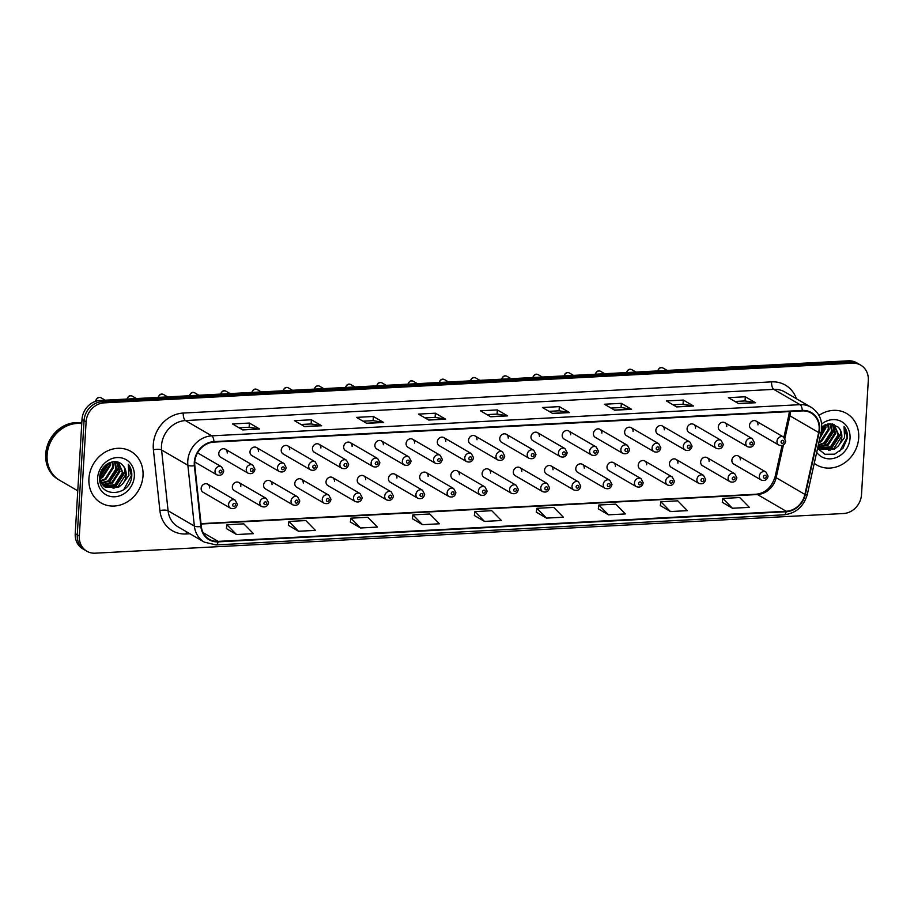 <?xml version="1.0" encoding="UTF-8"?>
<svg xmlns="http://www.w3.org/2000/svg" width="914" height="914" viewBox="0 0 914 914"><rect width="100%" height="100%" fill="white"/><g stroke="black" fill="none" stroke-linecap="round" stroke-linejoin="round"><path stroke-width="1.37" d="M240.816 486.328A4.65 4.079 120.2 0 0 238.931 482.535A4.65 4.079 120.2 0 0 232.362 486.774A4.65 4.079 120.2 0 0 234.247 490.567L261.712 506.55A4.65 4.079 -59.8 0 1 259.827 502.746A4.65 4.079 -59.8 0 1 266.397 498.507L268.556 502.631C267.676 506.367 265.391 507.67 261.712 506.55M272.041 484.671A4.65 4.079 120.2 0 0 270.156 480.878A4.65 4.079 120.2 0 0 263.586 485.117A4.65 4.079 120.2 0 0 265.471 488.921L292.937 504.894A4.65 4.079 -59.8 0 1 291.04 501.089A4.65 4.079 -59.8 0 1 297.61 496.85L299.781 500.975C298.901 504.711 296.616 506.025 292.937 504.894M303.254 483.015A4.65 4.079 120.2 0 0 301.369 479.222A4.65 4.079 120.2 0 0 294.799 483.46A4.65 4.079 120.2 0 0 296.696 487.265L324.15 503.237A4.65 4.079 -59.8 0 1 322.265 499.444A4.65 4.079 -59.8 0 1 328.834 495.194L330.994 499.33C330.114 503.066 327.829 504.368 324.15 503.237M334.478 481.358A4.65 4.079 120.2 0 0 332.593 477.565A4.65 4.079 120.2 0 0 326.024 481.804A4.65 4.079 120.2 0 0 327.909 485.608L355.375 501.58A4.65 4.079 -59.8 0 1 353.49 497.787A4.65 4.079 -59.8 0 1 360.047 493.537L362.218 497.673C361.338 501.409 359.053 502.711 355.375 501.58M365.703 479.701A4.65 4.079 120.2 0 0 363.806 475.908A4.65 4.079 120.2 0 0 357.248 480.158A4.65 4.079 120.2 0 0 359.133 483.952L386.588 499.924A4.65 4.079 -59.8 0 1 384.703 496.131A4.65 4.079 -59.8 0 1 391.272 491.881L393.431 496.016C392.552 499.752 390.278 501.055 386.588 499.924M396.916 478.045A4.65 4.079 120.2 0 0 395.031 474.252A4.65 4.079 120.2 0 0 388.461 478.502A4.65 4.079 120.2 0 0 390.347 482.295L417.812 498.267A4.65 4.079 -59.8 0 1 415.927 494.474A4.65 4.079 -59.8 0 1 422.497 490.224L424.656 494.36C423.776 498.096 421.491 499.398 417.812 498.267M428.14 476.4A4.65 4.079 120.2 0 0 426.255 472.595A4.65 4.079 120.2 0 0 419.686 476.845A4.65 4.079 120.2 0 0 421.571 480.638L449.037 496.61A4.65 4.079 -59.8 0 1 447.14 492.817A4.65 4.079 -59.8 0 1 453.71 488.567L455.88 492.703C455.001 496.439 452.716 497.742 449.037 496.61M459.354 474.743A4.65 4.079 120.2 0 0 457.468 470.939A4.65 4.079 120.2 0 0 450.899 475.189A4.65 4.079 120.2 0 0 452.796 478.982L480.25 494.965A4.65 4.079 -59.8 0 1 478.365 491.161A4.65 4.079 -59.8 0 1 484.934 486.922L487.093 491.047C486.214 494.782 483.929 496.085 480.25 494.965M490.578 473.086A4.65 4.079 120.2 0 0 488.693 469.293A4.65 4.079 120.2 0 0 482.124 473.532A4.65 4.079 120.2 0 0 484.009 477.325L511.474 493.309A4.65 4.079 -59.8 0 1 509.589 489.504A4.65 4.079 -59.8 0 1 516.147 485.265L518.318 489.39C517.438 493.126 515.153 494.428 511.474 493.309M521.803 471.43A4.65 4.079 120.2 0 0 519.906 467.637A4.65 4.079 120.2 0 0 513.348 471.875A4.65 4.079 120.2 0 0 515.233 475.68L542.688 491.652A4.65 4.079 -59.8 0 1 540.802 487.848A4.65 4.079 -59.8 0 1 547.372 483.609L549.531 487.733C548.651 491.469 546.378 492.783 542.688 491.652M553.016 469.773A4.65 4.079 120.2 0 0 551.131 465.98A4.65 4.079 120.2 0 0 544.561 470.219A4.65 4.079 120.2 0 0 546.446 474.023L573.912 489.995A4.65 4.079 -59.8 0 1 572.027 486.202A4.65 4.079 -59.8 0 1 578.596 481.952L580.756 486.077C579.876 489.824 577.591 491.126 573.912 489.995M584.24 468.117A4.65 4.079 120.2 0 0 582.355 464.323A4.65 4.079 120.2 0 0 575.786 468.562A4.65 4.079 120.2 0 0 577.671 472.367L605.137 488.339A4.65 4.079 -59.8 0 1 603.24 484.546A4.65 4.079 -59.8 0 1 609.809 480.296L611.98 484.431C611.1 488.167 608.815 489.47 605.137 488.339M615.453 466.46A4.65 4.079 120.2 0 0 613.568 462.667A4.65 4.079 120.2 0 0 606.999 466.917A4.65 4.079 120.2 0 0 608.895 470.71L636.35 486.682A4.65 4.079 -59.8 0 1 634.465 482.889A4.65 4.079 -59.8 0 1 641.034 478.639L643.193 482.775C642.314 486.511 640.029 487.813 636.35 486.682M646.678 464.803A4.65 4.079 120.2 0 0 644.793 461.01A4.65 4.079 120.2 0 0 638.223 465.26A4.65 4.079 120.2 0 0 640.108 469.053L667.574 485.026A4.65 4.079 -59.8 0 1 665.689 481.232A4.65 4.079 -59.8 0 1 672.247 476.982L674.418 481.118C673.538 484.854 671.253 486.157 667.574 485.026M677.902 463.158A4.65 4.079 120.2 0 0 676.006 459.354A4.65 4.079 120.2 0 0 669.448 463.604A4.65 4.079 120.2 0 0 671.333 467.397L698.787 483.369A4.65 4.079 -59.8 0 1 696.902 479.576A4.65 4.079 -59.8 0 1 703.472 475.326L705.631 479.462C704.751 483.198 702.478 484.5 698.787 483.369M709.115 461.501A4.65 4.079 120.2 0 0 707.23 457.697A4.65 4.079 120.2 0 0 700.661 461.947A4.65 4.079 120.2 0 0 702.546 465.74L730.012 481.724A4.65 4.079 -59.8 0 1 728.127 477.919A4.65 4.079 -59.8 0 1 734.696 473.681L736.855 477.805C735.976 481.541 733.691 482.843 730.012 481.724M740.34 459.845A4.65 4.079 120.2 0 0 738.455 456.052A4.65 4.079 120.2 0 0 731.886 460.29A4.65 4.079 120.2 0 0 733.771 464.084L761.236 480.067A4.65 4.079 -59.8 0 1 759.34 476.263A4.65 4.079 -59.8 0 1 765.909 472.024L768.08 476.148C767.2 479.884 764.915 481.187 761.236 480.067M209.603 487.985A4.65 4.079 120.2 0 0 207.707 484.18A4.65 4.079 120.2 0 0 201.149 488.43A4.65 4.079 120.2 0 0 203.034 492.223L230.488 508.207A4.65 4.079 -59.8 0 1 228.603 504.402A4.65 4.079 -59.8 0 1 235.172 500.164L237.343 504.288C236.452 508.024 234.178 509.327 230.488 508.207M218.789 453.447A4.65 4.079 120.2 0 0 220.674 457.251L248.128 473.224A4.65 4.079 -59.8 0 1 246.243 469.419A4.65 4.079 -59.8 0 1 252.812 465.18L225.347 449.208A4.65 4.079 120.2 0 0 218.789 453.447M250.002 451.79A4.65 4.079 120.2 0 0 251.887 455.595L279.353 471.567A4.65 4.079 -59.8 0 1 277.468 467.774A4.65 4.079 -59.8 0 1 284.026 463.524L256.571 447.552A4.65 4.079 120.2 0 0 250.002 451.79M281.226 450.134A4.65 4.079 120.2 0 0 283.112 453.938L310.577 469.91A4.65 4.079 -59.8 0 1 308.681 466.117A4.65 4.079 -59.8 0 1 315.25 461.867L287.784 445.895A4.65 4.079 120.2 0 0 281.226 450.134M312.439 448.488A4.65 4.079 120.2 0 0 314.336 452.281L341.79 468.254A4.65 4.079 -59.8 0 1 339.905 464.461A4.65 4.079 -59.8 0 1 346.475 460.21L319.009 444.238A4.65 4.079 120.2 0 0 312.439 448.488M343.664 446.832A4.65 4.079 120.2 0 0 345.549 450.625L373.015 466.597A4.65 4.079 -59.8 0 1 371.13 462.804A4.65 4.079 -59.8 0 1 377.688 458.554L350.233 442.582A4.65 4.079 120.2 0 0 343.664 446.832M374.889 445.175A4.65 4.079 120.2 0 0 376.774 448.968L404.228 464.94A4.65 4.079 -59.8 0 1 402.343 461.147A4.65 4.079 -59.8 0 1 408.912 456.909L381.446 440.925A4.65 4.079 120.2 0 0 374.889 445.175M406.102 443.519A4.65 4.079 120.2 0 0 407.987 447.312L435.452 463.295A4.65 4.079 -59.8 0 1 433.567 459.491A4.65 4.079 -59.8 0 1 440.125 455.252L412.671 439.268A4.65 4.079 120.2 0 0 406.102 443.519M437.326 441.862A4.65 4.079 120.2 0 0 439.211 445.655L466.677 461.639A4.65 4.079 -59.8 0 1 464.78 457.834A4.65 4.079 -59.8 0 1 471.35 453.595L443.884 437.623A4.65 4.079 120.2 0 0 437.326 441.862M468.539 440.205A4.65 4.079 120.2 0 0 470.436 444.01L497.89 459.982A4.65 4.079 -59.8 0 1 496.005 456.177A4.65 4.079 -59.8 0 1 502.574 451.939L475.109 435.967A4.65 4.079 120.2 0 0 468.539 440.205M499.764 438.549A4.65 4.079 120.2 0 0 501.649 442.353L529.115 458.325A4.65 4.079 -59.8 0 1 527.229 454.532A4.65 4.079 -59.8 0 1 533.787 450.282L506.333 434.31A4.65 4.079 120.2 0 0 499.764 438.549M530.988 436.892A4.65 4.079 120.2 0 0 532.873 440.697L560.328 456.669A4.65 4.079 -59.8 0 1 558.443 452.876A4.65 4.079 -59.8 0 1 565.012 448.625L537.546 432.653A4.65 4.079 120.2 0 0 530.988 436.892M562.201 435.247A4.65 4.079 120.2 0 0 564.087 439.04L591.552 455.012A4.65 4.079 -59.8 0 1 589.667 451.219A4.65 4.079 -59.8 0 1 596.225 446.969L568.771 430.997A4.65 4.079 120.2 0 0 562.201 435.247M593.426 433.59A4.65 4.079 120.2 0 0 595.311 437.383L622.777 453.355A4.65 4.079 -59.8 0 1 620.88 449.562A4.65 4.079 -59.8 0 1 627.45 445.312L599.984 429.34A4.65 4.079 120.2 0 0 593.426 433.59M624.639 431.934A4.65 4.079 120.2 0 0 626.536 435.727L653.99 451.699A4.65 4.079 -59.8 0 1 652.105 447.906A4.65 4.079 -59.8 0 1 658.674 443.667L631.208 427.683A4.65 4.079 120.2 0 0 624.639 431.934M655.864 430.277A4.65 4.079 120.2 0 0 657.749 434.07L685.214 450.054A4.65 4.079 -59.8 0 1 683.329 446.249A4.65 4.079 -59.8 0 1 689.887 442.01L662.433 426.027A4.65 4.079 120.2 0 0 655.864 430.277M687.088 428.62A4.65 4.079 120.2 0 0 688.973 432.413L716.427 448.397A4.65 4.079 -59.8 0 1 714.542 444.592A4.65 4.079 -59.8 0 1 721.112 440.354L693.646 424.382A4.65 4.079 120.2 0 0 687.088 428.62M718.301 426.964A4.65 4.079 120.2 0 0 720.186 430.768L747.652 446.74A4.65 4.079 -59.8 0 1 745.767 442.936A4.65 4.079 -59.8 0 1 752.325 438.697L724.871 422.725A4.65 4.079 120.2 0 0 718.301 426.964M749.526 425.307A4.65 4.079 120.2 0 0 751.411 429.112L778.877 445.084A4.65 4.079 -59.8 0 1 776.98 441.291A4.65 4.079 -59.8 0 1 783.549 437.041L756.084 421.068A4.65 4.079 120.2 0 0 749.526 425.307M227.232 453.001A4.65 4.079 120.2 0 0 225.347 449.208M258.456 451.345A4.65 4.079 120.2 0 0 256.571 447.552M289.681 449.688A4.65 4.079 120.2 0 0 287.784 445.895M320.894 448.031A4.65 4.079 120.2 0 0 319.009 444.238M352.118 446.386A4.65 4.079 120.2 0 0 350.233 442.582M383.332 444.73A4.65 4.079 120.2 0 0 381.446 440.925M414.556 443.073A4.65 4.079 120.2 0 0 412.671 439.268M445.781 441.416A4.65 4.079 120.2 0 0 443.884 437.623M476.994 439.76A4.65 4.079 120.2 0 0 475.109 435.967M508.218 438.103A4.65 4.079 120.2 0 0 506.333 434.31M539.431 436.446A4.65 4.079 120.2 0 0 537.546 432.653M570.656 434.79A4.65 4.079 120.2 0 0 568.771 430.997M601.88 433.145A4.65 4.079 120.2 0 0 599.984 429.34M633.094 431.488A4.65 4.079 120.2 0 0 631.208 427.683M664.318 429.831A4.65 4.079 120.2 0 0 662.433 426.027M695.531 428.175A4.65 4.079 120.2 0 0 693.646 424.382M726.756 426.518A4.65 4.079 120.2 0 0 724.871 422.725M757.98 424.861A4.65 4.079 120.2 0 0 756.084 421.068M88.921 478.605A29.774 26.14 120.2 0 0 100.997 502.906A29.774 26.14 120.2 0 0 143.018 475.737A29.774 26.14 120.2 0 0 130.942 451.436A29.774 26.14 120.2 0 0 88.921 478.605A29.774 26.14 120.2 0 0 100.997 502.906A29.774 26.14 120.2 0 0 143.018 475.737A29.774 26.14 120.2 0 0 130.942 451.436A29.774 26.14 120.2 0 0 88.921 478.605M814.26 463.329A29.774 26.14 120.2 0 0 816.682 464.952A29.774 26.14 120.2 0 0 858.703 437.783A29.774 26.14 120.2 0 0 846.627 413.482A29.774 26.14 120.2 0 0 818.967 415.379A29.774 26.14 120.2 0 1 846.627 413.482L846.627 413.482A29.774 26.14 120.2 0 1 858.703 437.783A29.774 26.14 120.2 0 1 816.682 464.952A29.774 26.14 120.2 0 1 814.26 463.329M194.751 462.301A19.845 17.423 -59.8 0 1 213.922 442.102L802.252 410.912A19.845 17.423 -59.8 0 1 811.095 412.991A19.845 17.423 -59.8 0 1 818.67 432.551L804.891 494.417A19.845 17.423 -59.8 0 1 786.189 511.257L218.126 541.374A19.845 17.423 -59.8 0 1 209.295 539.294A19.845 17.423 -59.8 0 1 201.309 526.418L194.819 465.626A19.845 17.423 -59.8 0 1 194.751 462.301M194.294 462.324A20.348 17.857 120.2 0 0 194.374 465.729L200.863 526.521A20.348 17.857 120.2 0 0 218.103 541.853L786.154 511.737A20.348 17.857 120.2 0 0 805.337 494.474L819.115 432.608A20.348 17.857 120.2 0 0 802.286 410.42L213.956 441.622A20.348 17.857 120.2 0 0 194.294 462.324M86.876 551.233L82.763 548.846A18.611 16.338 120.2 0 1 75.222 533.662L82.009 419.423A18.611 16.338 120.2 0 1 99.98 400.481L848.363 360.813A18.611 16.338 120.2 0 1 856.646 362.767L858.692 363.955A18.611 16.338 120.2 0 0 850.408 362.001L102.037 401.68A18.611 16.338 120.2 0 0 84.054 420.611L77.267 534.861A18.611 16.338 120.2 0 0 84.819 550.045A18.611 16.338 120.2 0 1 77.267 534.861L84.054 420.611A18.611 16.338 120.2 0 1 102.037 401.68L850.408 362.001A18.611 16.338 120.2 0 1 858.692 363.955L860.748 365.154A18.611 16.338 120.2 0 0 852.465 363.201L104.093 402.868A18.611 16.338 120.2 0 0 86.11 421.811L79.324 536.05A18.611 16.338 120.2 0 0 86.876 551.233A18.611 16.338 120.2 0 0 95.159 553.187L843.531 513.519A18.611 16.338 120.2 0 0 861.514 494.577L868.3 380.338A18.611 16.338 120.2 0 0 860.748 365.154M745.298 396.767L745.059 400.949L755.204 402.606A4.958 2.057 87 0 1 755.57 402.743L745.298 396.767L728.401 397.659L738.661 403.634L755.57 402.743M672.967 404.765L683.124 404.228L693.223 405.896A4.958 2.057 87 0 1 693.577 406.022L683.318 400.058L666.409 400.949L676.668 406.924L693.577 406.022M683.066 404.228L683.318 400.058M610.986 408.055L621.132 407.518L631.231 409.175A4.958 2.057 87 0 1 631.585 409.312L621.326 403.337L604.417 404.239L614.688 410.203L631.585 409.312M621.074 407.518L621.326 403.337M548.994 411.334L559.139 410.797L569.239 412.465A4.958 2.057 87 0 1 569.605 412.602L559.334 406.627L542.425 407.518L552.696 413.494L569.605 412.602M559.082 410.809L559.334 406.627M239.045 427.775L249.202 427.238L259.29 428.894A4.958 2.057 87 0 1 259.656 429.032L249.396 423.056L232.487 423.959L242.747 429.923L259.656 429.032M249.145 427.238L249.396 423.056M311.377 419.777L311.137 423.947L321.282 425.604A4.958 2.057 87 0 1 321.648 425.741L311.377 419.777L294.479 420.668L304.739 426.644L321.648 425.741M363.029 421.194L373.175 420.657L383.274 422.325A4.958 2.057 87 0 1 383.64 422.462L373.369 416.487L356.46 417.378L366.731 423.353L383.64 422.462M373.118 420.668L373.369 416.487M425.01 417.915L435.167 417.378L445.267 419.035A4.958 2.057 87 0 1 445.621 419.172L435.361 413.197L418.452 414.099L428.723 420.063L445.621 419.172M435.11 417.378L435.361 413.197M487.002 414.625L497.147 414.088L507.247 415.744A4.958 2.057 87 0 1 507.613 415.881L497.342 409.918L480.444 410.809L490.704 416.784L507.613 415.881M497.102 414.088L497.342 409.918M598.316 508.847L608.473 514.833L625.37 513.931L615.762 504.128L598.853 505.019L598.304 508.915M660.308 505.568L670.453 511.543L687.362 510.652L677.754 500.838L660.845 501.74L660.296 505.636M722.289 502.277L732.445 508.253L749.354 507.361L739.734 497.559L722.837 498.45L722.289 502.346M412.351 518.706L422.497 524.693L439.406 523.791L429.797 513.988L412.888 514.879L412.34 518.775M350.359 521.997L360.516 527.972L377.425 527.081L367.805 517.278L350.896 518.169L350.348 522.065M288.367 525.287L298.524 531.263L315.433 530.371L305.813 520.557L288.904 521.46L288.356 525.344M226.386 528.566L236.532 534.553L253.441 533.65L243.821 523.848L226.923 524.739L226.375 528.635M536.324 512.137L546.481 518.112L563.39 517.221L553.77 507.419L536.861 508.31L536.312 512.206M484.489 521.403L501.398 520.512L491.778 510.698L474.88 511.6L474.332 515.496L484.489 521.403L474.88 511.6M311.183 423.947L301.037 424.484M745.104 400.938L734.959 401.474M422.497 524.693L412.888 514.879M360.516 527.972L350.896 518.169M298.524 531.263L288.904 521.46M236.532 534.553L226.923 524.739M546.481 518.112L536.861 508.31M608.473 514.833L598.853 505.019M670.453 511.543L660.845 501.74M732.445 508.253L722.837 498.45M81.757 423.616A31.007 27.226 120.2 0 0 47.117 455.001A31.007 27.226 120.2 0 0 59.696 480.307L77.759 490.818M81.757 423.502A31.007 27.226 120.2 0 0 46.854 454.852A31.007 27.226 120.2 0 0 59.433 480.158A31.007 27.226 120.2 0 0 59.57 480.238M81.792 423.022A31.007 27.226 120.2 0 0 45.7 454.178A31.007 27.226 120.2 0 0 58.279 479.484L59.433 480.158M106.904 464.232L99.98 475.223M105.875 465.02L100.266 473.943M110.137 462.507L110.206 465.729L102.597 477.519L99.717 478.845M109.417 462.804L109.394 465.26L101.785 477.051L99.706 478.079M112.742 461.821L113.473 467.625L105.853 479.416L100.426 481.312M112.136 461.924L112.65 467.157L105.041 478.947L100.209 480.753M114.993 461.684L116.729 469.522L109.12 481.312L101.454 483.312M114.456 461.673L115.907 469.053L108.298 480.844L101.18 482.843M116.935 461.924L119.985 471.418L112.376 483.209L102.676 484.946M116.478 461.833L119.174 470.95L111.554 482.741L102.357 484.569M118.329 462.324L123.241 473.315L115.632 485.106L104.082 486.294M118.112 462.244L122.43 472.846L114.821 484.637L103.716 485.985M122.35 464.963C115.313 456.783 100.094 464.929 99.763 476.868C97.455 498.141 129.639 497.193 131.685 476.845L131.776 475.817C131.993 471.361 130.839 467.522 128.303 464.289L128.908 475.406L122.647 483.883A14.018 12.316 120.2 0 0 126.143 474.994A14.018 12.316 120.2 0 0 122.35 464.963C124.91 467.534 126.018 470.801 125.686 474.732L118.077 486.534L105.224 487.128M122.647 483.883L118.889 487.002L105.624 487.379L99.729 479.085M104.813 486.899L100.129 481.941M97.592 478.136A20.222 17.754 120.2 0 0 114.798 496.77A20.222 17.754 120.2 0 0 134.347 476.194A20.222 17.754 120.2 0 0 117.129 457.56A20.222 17.754 120.2 0 0 97.592 478.136M128.303 464.289L131.399 475.6L123.813 489.538M124.887 468.722L124.875 471.807L115.118 487.276L113.05 488.373M118.374 464.929L118.363 468.014L108.595 483.495L106.527 484.58M108.48 463.261L99.74 477.211M125.355 470.15L125.287 472.047L114.661 488.019M118.831 466.357L118.763 468.254L108.138 484.226M108.949 463.021L99.717 477.725M822.6 426.29L821.549 430.174M825.833 424.553L825.902 427.786L819.767 438.571M825.102 424.85L825.079 427.318L820.087 437.155M828.438 423.868L829.158 429.683L821.549 441.473L818.841 442.73M827.821 423.982L828.347 429.203L820.726 441.005L819.035 441.873M830.677 423.742L832.414 431.579L824.805 443.37L818.259 445.369M830.152 423.73L831.603 431.1L823.994 442.902L818.384 444.821M832.631 423.982L835.682 433.476L828.061 445.267L818.373 447.003M832.174 423.89L834.859 432.996L827.25 444.798L818.041 446.626M834.025 424.382L838.938 435.372L831.329 447.163L819.767 448.351M833.797 424.302L838.127 434.893L830.506 446.695L819.401 448.043M817.584 448.386L824.908 454.269L834.562 454.189L842.994 448.306L847.472 437.875C847.689 433.419 846.524 429.58 843.999 426.347L844.593 437.452L838.332 445.941A14.018 12.316 120.2 0 0 841.828 437.052A14.018 12.316 120.2 0 0 838.047 427.021C840.606 429.591 841.714 432.848 841.383 436.789L833.774 448.591L820.921 449.185M838.332 445.941L834.585 449.06L821.32 449.425L817.996 446.558M820.509 448.957L817.916 446.912M816.693 452.384A20.222 17.754 120.2 0 0 836.733 457.366A20.222 17.754 120.2 0 0 850.031 438.252A20.222 17.754 120.2 0 0 840.96 421.274A20.222 17.754 120.2 0 0 821.652 424.05M838.047 427.021L830.323 423.73L821.789 426.895M843.999 426.347L847.084 437.657L839.509 451.596M840.583 430.78L840.572 433.864L830.803 449.334L828.735 450.431M834.059 426.987L834.048 430.071L824.291 445.541L822.223 446.638M824.165 425.307L820.818 433.853M841.051 432.208L840.983 434.093L830.346 450.065M834.528 428.415L834.459 430.311L823.834 446.272M824.634 425.079L820.566 435.007M818.67 432.551L789.924 415.824A19.845 17.423 120.2 0 0 790.404 412.465A19.845 17.423 120.2 0 0 790.439 411.529M784.92 438.309L789.924 415.824A11.162 1.817 -167.4 0 1 788.908 414.75L789.399 411.266M189.952 533.776L186.17 533.982A31.007 27.226 -59.8 0 1 159.904 510.606L153.403 449.814A31.007 27.226 -59.8 0 1 183.257 413.059L771.587 381.869A6.204 2.571 -93 0 0 773.792 389.375L185.462 420.566A24.815 21.787 120.2 0 0 161.492 445.815A24.815 21.787 120.2 0 0 161.584 449.974L168.085 510.766A24.815 21.787 120.2 0 0 178.047 526.852L204.336 542.139A24.815 21.787 -59.8 0 1 194.362 526.053A6.204 1.908 -6.1 0 0 200.863 526.521M771.587 381.869A31.007 27.226 -59.8 0 1 796.402 398.698M784.84 391.98A24.815 21.787 120.2 0 0 773.792 389.375L800.081 404.662A24.815 21.787 -59.8 0 1 811.118 407.267L784.84 391.98M159.904 510.606A6.204 1.908 173.9 0 1 168.085 510.766L194.362 526.053L187.873 465.26A24.815 21.787 -59.8 0 1 187.77 461.102A24.815 21.787 -59.8 0 1 211.74 435.852A6.204 2.571 87 0 1 213.956 441.622M194.374 465.729A6.204 1.908 -6.1 0 1 187.873 465.26L161.584 449.974A6.204 1.908 173.9 0 0 153.403 449.814M204.336 542.139L216.058 544.927A6.204 2.571 -93 0 0 218.103 541.853M786.154 511.737A6.204 2.571 87 0 1 784.121 514.811C796.105 513.302 803.852 506.425 807.382 494.177L821.16 432.311C823.08 421.331 819.744 412.979 811.118 407.267M805.337 494.474A6.204 1.005 12.6 0 0 807.382 494.177M819.115 432.608A6.204 1.005 12.6 0 0 821.16 432.311M802.286 410.42A6.204 2.571 -93 0 0 800.081 404.662L211.74 435.852L185.462 420.566A6.204 2.571 -93 0 1 183.257 413.059M852.465 363.201L848.363 360.813M104.093 402.868L99.98 400.481M86.11 421.811L82.009 419.423M79.324 536.05L75.222 533.662M186.513 531.777A6.204 2.571 -93 0 0 186.17 533.982M786.189 511.257L757.443 494.531A19.845 17.423 120.2 0 0 776.146 477.691L783.435 444.981M804.891 494.417L776.146 477.691A11.162 1.817 -167.4 0 1 775.129 476.617L782.041 445.552M218.126 541.374L203.114 532.634M201.057 524.03L757.443 494.531A11.162 4.639 -93 0 0 756.209 494.211C765.384 493.183 771.69 487.311 775.129 476.617M507.247 415.744L490.464 416.635M445.267 419.035L428.472 419.926M383.274 422.325L366.491 423.216M321.282 425.604L304.499 426.495M259.29 428.894L242.507 429.786M569.239 412.465L552.456 413.357M631.231 409.175L614.448 410.066M693.223 405.896L676.429 406.776M755.204 402.606L738.421 403.497M194.762 461.993L216.915 474.88A4.65 4.079 -59.8 0 1 215.03 471.076A4.65 4.079 -59.8 0 1 221.588 466.837L197.561 452.853M219.132 471.681A1.554 1.36 120.2 0 0 221.942 471.533A1.554 1.36 120.2 0 0 219.132 471.681M95.639 401.315L95.639 400.926C96.907 397.647 98.746 396.63 101.168 397.853A3.725 3.268 120.2 0 0 95.913 401.223M235.526 504.848A1.554 1.36 120.2 0 0 232.704 504.996A1.554 1.36 120.2 0 0 235.526 504.848M250.345 470.024A1.554 1.36 120.2 0 0 253.167 469.876A1.554 1.36 120.2 0 0 250.345 470.024M126.852 399.269C128.12 395.991 129.971 394.974 132.381 396.208A3.725 3.268 120.2 0 0 127.206 399.041M281.569 468.368A1.554 1.36 120.2 0 0 284.38 468.219A1.554 1.36 120.2 0 0 281.569 468.368M158.076 397.613C159.344 394.334 161.184 393.317 163.606 394.551A3.725 3.268 120.2 0 0 158.43 397.384M312.782 466.711A1.554 1.36 120.2 0 0 315.604 466.563A1.554 1.36 120.2 0 0 312.782 466.711M189.301 395.956C190.569 392.677 192.408 391.66 194.831 392.894A3.725 3.268 120.2 0 0 189.644 395.728M344.007 465.055A1.554 1.36 120.2 0 0 346.829 464.906A1.554 1.36 120.2 0 0 344.007 465.055M220.514 394.3C221.782 391.032 223.622 390.004 226.044 391.238A3.725 3.268 120.2 0 0 220.868 394.071M266.739 503.191A1.554 1.36 120.2 0 0 263.929 503.351A1.554 1.36 120.2 0 0 266.739 503.191M297.964 501.546A1.554 1.36 120.2 0 0 295.142 501.695A1.554 1.36 120.2 0 0 297.964 501.546M329.189 499.889A1.554 1.36 120.2 0 0 326.367 500.038A1.554 1.36 120.2 0 0 329.189 499.889M375.231 463.398A1.554 1.36 120.2 0 0 378.042 463.249A1.554 1.36 120.2 0 0 375.231 463.398M251.738 392.643C253.007 389.375 254.846 388.347 257.268 389.581A3.725 3.268 120.2 0 0 252.093 392.426M406.444 461.741A1.554 1.36 120.2 0 0 409.266 461.593A1.554 1.36 120.2 0 0 406.444 461.741M282.952 390.986C284.22 387.719 286.071 386.691 288.481 387.924A3.725 3.268 120.2 0 0 283.306 390.769M437.669 460.085A1.554 1.36 120.2 0 0 440.479 459.936A1.554 1.36 120.2 0 0 437.669 460.085M314.176 389.33C315.444 386.062 317.284 385.045 319.706 386.268A3.725 3.268 120.2 0 0 314.53 389.113M360.402 498.233A1.554 1.36 120.2 0 0 357.591 498.381A1.554 1.36 120.2 0 0 360.402 498.233M391.626 496.576A1.554 1.36 120.2 0 0 388.804 496.725A1.554 1.36 120.2 0 0 391.626 496.576M422.839 494.92A1.554 1.36 120.2 0 0 420.029 495.068A1.554 1.36 120.2 0 0 422.839 494.92M468.882 458.44A1.554 1.36 120.2 0 0 471.704 458.291A1.554 1.36 120.2 0 0 468.882 458.44M345.401 387.673C346.669 384.406 348.508 383.389 350.93 384.611A3.725 3.268 120.2 0 0 345.743 387.456M500.107 456.783A1.554 1.36 120.2 0 0 502.929 456.634A1.554 1.36 120.2 0 0 500.107 456.783M376.614 386.028C377.882 382.749 379.721 381.732 382.143 382.966A3.725 3.268 120.2 0 0 376.968 385.799M531.32 455.126A1.554 1.36 120.2 0 0 534.142 454.978A1.554 1.36 120.2 0 0 531.32 455.126M407.838 384.371C409.106 381.092 410.946 380.075 413.368 381.309A3.725 3.268 120.2 0 0 408.192 384.143M562.544 453.47A1.554 1.36 120.2 0 0 565.366 453.321A1.554 1.36 120.2 0 0 562.544 453.47M439.051 382.715C440.32 379.436 442.17 378.419 444.581 379.653A3.725 3.268 120.2 0 0 439.406 382.486M593.769 451.813A1.554 1.36 120.2 0 0 596.579 451.665A1.554 1.36 120.2 0 0 593.769 451.813M470.276 381.058C471.544 377.79 473.383 376.762 475.806 377.996A3.725 3.268 120.2 0 0 470.63 380.83M454.064 493.263A1.554 1.36 120.2 0 0 451.242 493.411A1.554 1.36 120.2 0 0 454.064 493.263M485.288 491.606A1.554 1.36 120.2 0 0 482.466 491.755A1.554 1.36 120.2 0 0 485.288 491.606M516.501 489.95A1.554 1.36 120.2 0 0 513.691 490.11A1.554 1.36 120.2 0 0 516.501 489.95M547.726 488.305A1.554 1.36 120.2 0 0 544.904 488.453A1.554 1.36 120.2 0 0 547.726 488.305M578.939 486.648A1.554 1.36 120.2 0 0 576.128 486.796A1.554 1.36 120.2 0 0 578.939 486.648M624.982 450.156A1.554 1.36 120.2 0 0 627.804 450.008A1.554 1.36 120.2 0 0 624.982 450.156M501.5 379.401C502.769 376.134 504.608 375.106 507.03 376.339A3.725 3.268 120.2 0 0 501.843 379.184M656.206 448.5A1.554 1.36 120.2 0 0 659.028 448.351A1.554 1.36 120.2 0 0 656.206 448.5M532.713 377.745C533.982 374.477 535.821 373.449 538.243 374.683A3.725 3.268 120.2 0 0 533.068 377.528M687.419 446.843A1.554 1.36 120.2 0 0 690.241 446.695A1.554 1.36 120.2 0 0 687.419 446.843M563.938 376.088C565.206 372.821 567.046 371.804 569.468 373.026A3.725 3.268 120.2 0 0 564.292 375.871M718.644 445.198A1.554 1.36 120.2 0 0 721.466 445.049A1.554 1.36 120.2 0 0 718.644 445.198M595.151 374.432C596.419 371.164 598.27 370.147 600.681 371.37A3.725 3.268 120.2 0 0 595.505 374.214M749.868 443.541A1.554 1.36 120.2 0 0 752.679 443.393A1.554 1.36 120.2 0 0 749.868 443.541M626.376 372.786C627.644 369.507 629.483 368.491 631.905 369.724A3.725 3.268 120.2 0 0 626.73 372.558M781.082 441.885A1.554 1.36 120.2 0 0 783.904 441.736A1.554 1.36 120.2 0 0 781.082 441.885M657.6 371.13C658.857 367.851 660.708 366.834 663.13 368.068A3.725 3.268 120.2 0 0 657.943 370.901M610.164 484.991A1.554 1.36 120.2 0 0 607.342 485.14A1.554 1.36 120.2 0 0 610.164 484.991M641.388 483.335A1.554 1.36 120.2 0 0 638.566 483.483A1.554 1.36 120.2 0 0 641.388 483.335M672.601 481.678A1.554 1.36 120.2 0 0 669.791 481.827A1.554 1.36 120.2 0 0 672.601 481.678M703.826 480.021A1.554 1.36 120.2 0 0 701.004 480.17A1.554 1.36 120.2 0 0 703.826 480.021M735.039 478.365A1.554 1.36 120.2 0 0 732.228 478.513A1.554 1.36 120.2 0 0 735.039 478.365M766.263 476.708A1.554 1.36 120.2 0 0 763.441 476.868A1.554 1.36 120.2 0 0 766.263 476.708M216.058 544.927L784.121 514.811M201.011 523.642L756.209 494.211M783.892 437.258L788.908 414.75M216.915 474.88C220.594 476 222.879 474.697 223.759 470.961L221.588 466.837M101.168 397.853L105.201 400.206M207.707 484.18L235.172 500.164M248.128 473.224C251.818 474.355 254.092 473.041 254.972 469.305L252.812 465.18M132.381 396.208L136.426 398.55M279.353 471.567C283.032 472.698 285.317 471.396 286.196 467.66L284.026 463.524M163.606 394.551L167.65 396.893M310.577 469.91C314.256 471.041 316.53 469.739 317.421 466.003L315.25 461.867M194.831 392.894L198.864 395.236M341.79 468.254C345.469 469.385 347.754 468.082 348.634 464.346L346.475 460.21M226.044 391.238L230.088 393.591M238.931 482.535L266.397 498.507M270.156 480.878L297.61 496.85M301.369 479.222L328.834 495.194M373.015 466.597C376.694 467.728 378.979 466.426 379.858 462.69L377.688 458.554M257.268 389.581L261.301 391.935M404.228 464.94C407.918 466.071 410.192 464.769 411.072 461.033L408.912 456.909M288.481 387.924L292.526 390.278M435.452 463.295C439.131 464.415 441.416 463.112 442.296 459.376L440.125 455.252M319.706 386.268L323.75 388.621M332.593 477.565L360.047 493.537M363.806 475.908L391.272 491.881M395.031 474.252L422.497 490.224M466.677 461.639C470.356 462.758 472.629 461.456 473.521 457.72L471.35 453.595M350.93 384.611L354.963 386.965M497.89 459.982C501.569 461.113 503.854 459.799 504.734 456.063L502.574 451.939M382.143 382.966L386.188 385.308M529.115 458.325C532.793 459.456 535.078 458.154 535.958 454.418L533.787 450.282M413.368 381.309L417.401 383.652M560.328 456.669C564.018 457.8 566.292 456.497 567.171 452.761L565.012 448.625M444.581 379.653L448.625 381.995M591.552 455.012C595.231 456.143 597.516 454.841 598.396 451.105L596.225 446.969M475.806 377.996L479.85 380.35M426.255 472.595L453.71 488.567M457.468 470.939L484.934 486.922M488.693 469.293L516.147 485.265M519.906 467.637L547.372 483.609M551.131 465.98L578.596 481.952M622.777 453.355C626.456 454.487 628.729 453.184 629.62 449.448L627.45 445.312M507.03 376.339L511.063 378.693M653.99 451.699C657.669 452.83 659.954 451.527 660.833 447.791L658.674 443.667M538.243 374.683L542.288 377.036M685.214 450.054C688.893 451.173 691.178 449.871 692.058 446.135L689.887 442.01M569.468 373.026L573.501 375.38M716.427 448.397C720.118 449.517 722.391 448.214 723.271 444.478L721.112 440.354M600.681 371.37L604.725 373.723M747.652 446.74C751.331 447.871 753.616 446.558 754.496 442.822L752.325 438.697M631.905 369.724L635.95 372.067M778.877 445.084C782.555 446.215 784.829 444.912 785.72 441.176L783.549 437.041M663.13 368.068L667.163 370.41M582.355 464.323L609.809 480.296M613.568 462.667L641.034 478.639M644.793 461.01L672.247 476.982M676.006 459.354L703.472 475.326M707.23 457.697L734.696 473.681M738.455 456.052L765.909 472.024"/></g></svg>
